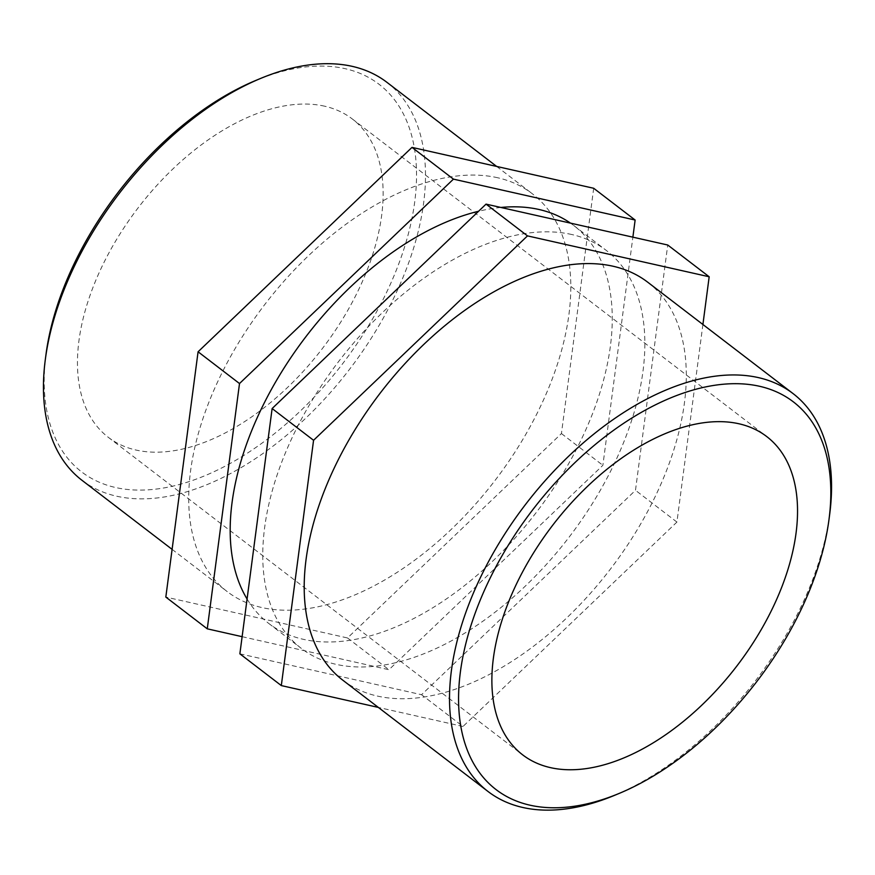 <?xml version="1.0" encoding="UTF-8"?>
<svg xmlns="http://www.w3.org/2000/svg" width="875" height="875" viewBox="0 0 875 875"><rect width="100%" height="100%" fill="white"/><g stroke="black" fill="none" stroke-linecap="round" stroke-linejoin="round"><path stroke-width="0.66" stroke-dasharray="4.38 3.28" d="M242.123 636.683L388.948 669.725L602.875 465.314L632.877 237.169M593.688 188.267L561.433 433.562L347.506 637.962L165.823 597.078M347.506 637.962L388.948 669.725M561.433 433.562L602.875 465.314M239.87 653.822L421.553 694.717L635.491 490.306L667.734 245.011M702.909 324.494L676.922 522.069L462.995 726.469L421.553 694.717M462.995 726.469L378.339 707.416M676.922 522.069L635.491 490.306M614.348 795.43A250.688 144.889 127.5 0 0 829.653 514.5M342.759 680.148A250.688 144.889 127.5 0 0 610.247 569.319A250.688 144.889 127.5 0 0 647.73 282.209M46.025 354.189A244.289 141.192 127.5 0 0 299.6 411.731A244.289 141.192 127.5 0 0 345.406 68.742A244.289 141.192 127.5 0 0 255.839 80.423M386.936 82.338A250.688 144.889 -52.5 0 1 349.442 369.436A250.688 144.889 -52.5 0 1 81.955 480.277M324.8 106.236A200.55 115.916 127.5 0 0 123.375 228.67A200.55 115.916 127.5 0 0 108.303 437.314A200.55 115.916 127.5 0 0 322.295 348.644A200.55 115.916 127.5 0 0 352.286 118.956A200.55 115.916 127.5 0 0 324.8 106.236M497.886 177.8A250.688 144.889 127.5 0 0 246.105 330.848A250.688 144.889 127.5 0 0 227.27 591.642A250.688 144.889 127.5 0 0 494.758 480.802A250.688 144.889 127.5 0 0 532.241 193.703A250.688 144.889 127.5 0 0 497.886 177.8M500.872 207.463A250.688 144.889 127.5 0 0 478.592 211.258M247.078 599.025A250.688 144.889 127.5 0 0 268.702 623.405A250.688 144.889 127.5 0 0 536.2 512.564A250.688 144.889 127.5 0 0 573.683 225.455A250.688 144.889 127.5 0 0 570.5 223.136M571.933 234.555A250.688 144.889 127.5 0 0 320.152 387.603A250.688 144.889 127.5 0 0 301.317 648.397A250.688 144.889 127.5 0 0 568.805 537.556A250.688 144.889 127.5 0 0 606.298 250.447A250.688 144.889 127.5 0 0 571.933 234.555M172.091 549.358L227.27 591.642M496.661 166.436L532.241 193.703M268.702 623.405L301.317 648.397M573.683 225.455L606.298 250.447M108.303 437.314L522.714 754.895M352.286 118.956L766.697 436.538"/><path stroke-width="1.31" d="M632.877 237.169L635.13 220.03L453.447 179.134L412.005 147.383L198.078 351.783L165.823 597.078L207.266 628.83L242.123 636.683M412.005 147.383L593.688 188.267L635.13 220.03M453.447 179.134L239.509 383.545L207.266 628.83M198.078 351.783L239.509 383.545M378.339 707.416L281.312 685.584L239.87 653.822L272.125 408.537L486.052 204.127L527.494 235.889L709.177 276.773L667.734 245.011L486.052 204.127M709.177 276.773L702.909 324.494M281.312 685.584L313.567 440.289L272.125 408.537M313.567 440.289L527.494 235.889M828.975 519.663L829.653 514.5A250.688 144.889 127.5 0 0 793.045 393.575A250.688 144.889 127.5 0 0 758.68 377.672A250.688 144.889 127.5 0 0 506.909 530.72A250.688 144.889 127.5 0 0 488.064 791.514A250.688 144.889 127.5 0 0 614.348 795.43L619.161 793.428A244.289 141.192 -52.5 0 1 473.441 618.045A244.289 141.192 -52.5 0 1 759.806 386.334A244.289 141.192 -52.5 0 1 828.975 519.663A244.289 141.192 -52.5 0 1 619.161 793.428M793.045 393.575L647.73 282.209A250.688 144.889 127.5 0 0 613.364 266.306A250.688 144.889 127.5 0 0 361.594 419.355A250.688 144.889 127.5 0 0 342.759 680.148L488.064 791.514M739.2 423.828A200.55 115.916 127.5 0 0 537.786 546.263A200.55 115.916 127.5 0 0 522.714 754.895A200.55 115.916 127.5 0 0 736.695 666.225A200.55 115.916 127.5 0 0 766.697 436.538A200.55 115.916 127.5 0 0 739.2 423.828M260.652 78.422L255.839 80.423A244.289 141.192 127.5 0 0 46.025 354.189L45.347 359.352A250.688 144.889 -52.5 0 1 260.652 78.422A250.688 144.889 -52.5 0 1 352.57 66.434A250.688 144.889 -52.5 0 1 386.936 82.338L496.661 166.436M172.091 549.358L81.955 480.277A250.688 144.889 -52.5 0 1 45.347 359.352M570.5 223.136A250.688 144.889 127.5 0 0 539.317 209.562A250.688 144.889 127.5 0 0 500.872 207.463M478.592 211.258A250.688 144.889 127.5 0 0 278.403 377.234A250.688 144.889 127.5 0 0 247.078 599.025"/></g></svg>
